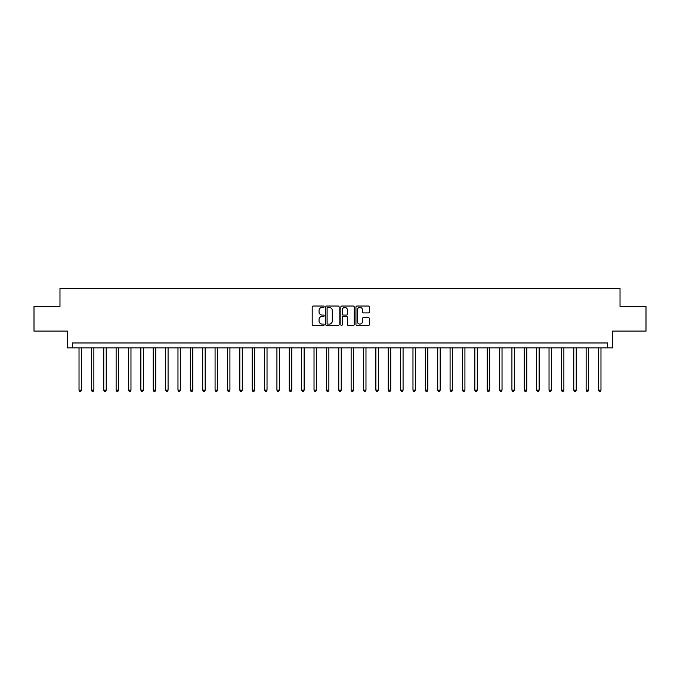 <?xml version="1.0" encoding="UTF-8"?>
<svg xmlns="http://www.w3.org/2000/svg" width="680" height="680" viewBox="0 0 680 680"><rect width="100%" height="100%" fill="white"/><g stroke="black" fill="none" stroke-linecap="round" stroke-linejoin="round"><path stroke-width="1.02" d="M324.164 306.723A0.68 0.68 0 0 0 323.484 306.043L313.166 306.043A0.969 0.969 0 0 0 312.197 307.02L312.197 324.496A0.969 0.969 0 0 0 313.166 325.474L323.484 325.474A0.68 0.68 0 0 0 324.164 324.793A0.68 0.68 0 0 0 323.484 324.113L322.15 324.113A3.111 3.111 0 0 1 319.048 321.002L319.048 319.549A3.111 3.111 0 0 1 322.15 316.438L323.484 316.438A0.68 0.68 0 0 0 324.164 315.758A0.68 0.68 0 0 0 323.484 315.078L322.15 315.078A3.111 3.111 0 0 1 319.048 311.967L319.048 310.514A3.111 3.111 0 0 1 322.15 307.402L323.484 307.402A0.68 0.68 0 0 0 324.164 306.723M368.381 312.894A0.969 0.969 0 0 0 369.359 311.925L369.359 307.02A0.969 0.969 0 0 0 368.381 306.043L356.923 306.043A0.969 0.969 0 0 0 355.954 307.02L355.954 324.496A0.969 0.969 0 0 0 356.923 325.474L368.381 325.474A0.969 0.969 0 0 0 369.359 324.496L369.359 318.572A0.969 0.969 0 0 0 368.381 317.602L363.477 317.602A0.969 0.969 0 0 0 362.508 318.572L362.508 321.512A2.601 2.601 0 0 1 359.907 324.113A2.601 2.601 0 0 1 357.315 321.512L357.315 310.003A2.601 2.601 0 0 1 359.907 307.402A2.601 2.601 0 0 1 362.508 310.003L362.508 311.925A0.969 0.969 0 0 0 363.477 312.894L368.381 312.894M607.656 347.913L612.604 347.913L612.604 331.092L646 331.092L646 306.357L620.024 306.357L620.024 288.55L59.976 288.55L59.976 306.357L34 306.357L34 331.092L67.397 331.092L67.397 347.913L607.656 347.913L607.656 342.966L72.343 342.966L72.343 347.913M339.15 307.02A0.969 0.969 0 0 0 338.181 306.043L326.714 306.043A0.969 0.969 0 0 0 325.745 307.02L325.745 324.496A0.969 0.969 0 0 0 326.714 325.474L338.181 325.474A0.969 0.969 0 0 0 339.15 324.496L339.15 307.02M341.819 306.043L353.286 306.043A0.969 0.969 0 0 1 354.254 307.02L354.254 324.496A0.969 0.969 0 0 1 353.286 325.474L348.381 325.474A0.969 0.969 0 0 1 347.403 324.496L347.403 317.407A0.969 0.969 0 0 0 346.434 316.438L343.179 316.438A0.969 0.969 0 0 0 342.21 317.407L342.21 324.793A0.68 0.68 0 0 1 341.53 325.474A0.68 0.68 0 0 1 340.85 324.793L340.85 307.02A0.969 0.969 0 0 1 341.819 306.043M327.786 307.402A0.68 0.68 0 0 0 327.105 308.082L327.105 323.433A0.68 0.68 0 0 0 327.786 324.113L329.197 324.113A3.111 3.111 0 0 0 332.299 321.002L332.299 310.514A3.111 3.111 0 0 0 329.197 307.402L327.786 307.402M347.403 310.054A2.601 2.601 0 0 0 344.811 307.453A2.601 2.601 0 0 0 342.21 310.054L342.21 314.109A0.969 0.969 0 0 0 343.179 315.078L346.434 315.078A0.969 0.969 0 0 0 347.403 314.109L347.403 310.054M79.025 347.913L79.025 390.167L81.498 390.167L81.498 347.913M81.498 390.167L80.75 391.45L79.764 391.45L79.025 390.167M91.392 347.913L91.392 390.167L93.865 390.167L93.865 347.913M93.865 390.167L93.126 391.45L92.132 391.45L91.392 390.167M103.759 347.913L103.759 390.167L106.233 390.167L106.233 347.913M106.233 390.167L105.493 391.45L104.499 391.45L103.759 390.167M116.127 347.913L116.127 390.167L118.6 390.167L118.6 347.913M118.6 390.167L117.861 391.45L116.867 391.45L116.127 390.167M128.494 347.913L128.494 390.167L130.968 390.167L130.968 347.913M130.968 390.167L130.228 391.45L129.243 391.45L128.494 390.167M140.862 347.913L140.862 390.167L143.335 390.167L143.335 347.913M143.335 390.167L142.596 391.45L141.61 391.45L140.862 390.167M153.23 347.913L153.23 390.167L155.712 390.167L155.712 347.913M155.712 390.167L154.964 391.45L153.977 391.45L153.23 390.167M165.606 347.913L165.606 390.167L168.079 390.167L168.079 347.913M168.079 390.167L167.331 391.45L166.345 391.45L165.606 390.167M177.973 347.913L177.973 390.167L180.446 390.167L180.446 347.913M180.446 390.167L179.698 391.45L178.713 391.45L177.973 390.167M190.34 347.913L190.34 390.167L192.814 390.167L192.814 347.913M192.814 390.167L192.075 391.45L191.08 391.45L190.34 390.167M202.708 347.913L202.708 390.167L205.181 390.167L205.181 347.913M205.181 390.167L204.442 391.45L203.447 391.45L202.708 390.167M215.076 347.913L215.076 390.167L217.549 390.167L217.549 347.913M217.549 390.167L216.809 391.45L215.815 391.45L215.076 390.167M227.443 347.913L227.443 390.167L229.917 390.167L229.917 347.913M229.917 390.167L229.177 391.45L228.191 391.45L227.443 390.167M239.81 347.913L239.81 390.167L242.284 390.167L242.284 347.913M242.284 390.167L241.544 391.45L240.558 391.45L239.81 390.167M252.186 347.913L252.186 390.167L254.66 390.167L254.66 347.913M254.66 390.167L253.912 391.45L252.926 391.45L252.186 390.167M264.554 347.913L264.554 390.167L267.027 390.167L267.027 347.913M267.027 390.167L266.279 391.45L265.293 391.45L264.554 390.167M276.922 347.913L276.922 390.167L279.395 390.167L279.395 347.913M279.395 390.167L278.655 391.45L277.661 391.45L276.922 390.167M289.289 347.913L289.289 390.167L291.762 390.167L291.762 347.913M291.762 390.167L291.023 391.45L290.028 391.45L289.289 390.167M301.656 347.913L301.656 390.167L304.13 390.167L304.13 347.913M304.13 390.167L303.39 391.45L302.396 391.45L301.656 390.167M314.024 347.913L314.024 390.167L316.498 390.167L316.498 347.913M316.498 390.167L315.758 391.45L314.772 391.45L314.024 390.167M326.392 347.913L326.392 390.167L328.865 390.167L328.865 347.913M328.865 390.167L328.125 391.45L327.139 391.45L326.392 390.167M338.759 347.913L338.759 390.167L341.241 390.167L341.241 347.913M341.241 390.167L340.493 391.45L339.507 391.45L338.759 390.167M351.135 347.913L351.135 390.167L353.608 390.167L353.608 347.913M353.608 390.167L352.861 391.45L351.875 391.45L351.135 390.167M363.502 347.913L363.502 390.167L365.976 390.167L365.976 347.913M365.976 390.167L365.228 391.45L364.242 391.45L363.502 390.167M375.87 347.913L375.87 390.167L378.344 390.167L378.344 347.913M378.344 390.167L377.604 391.45L376.609 391.45L375.87 390.167M388.238 347.913L388.238 390.167L390.711 390.167L390.711 347.913M390.711 390.167L389.971 391.45L388.977 391.45L388.238 390.167M400.605 347.913L400.605 390.167L403.078 390.167L403.078 347.913M403.078 390.167L402.339 391.45L401.344 391.45L400.605 390.167M412.973 347.913L412.973 390.167L415.446 390.167L415.446 347.913M415.446 390.167L414.707 391.45L413.721 391.45L412.973 390.167M425.34 347.913L425.34 390.167L427.813 390.167L427.813 347.913M427.813 390.167L427.074 391.45L426.088 391.45L425.34 390.167M437.716 347.913L437.716 390.167L440.19 390.167L440.19 347.913M440.19 390.167L439.442 391.45L438.456 391.45L437.716 390.167M450.083 347.913L450.083 390.167L452.557 390.167L452.557 347.913M452.557 390.167L451.809 391.45L450.823 391.45L450.083 390.167M462.451 347.913L462.451 390.167L464.925 390.167L464.925 347.913M464.925 390.167L464.185 391.45L463.19 391.45L462.451 390.167M474.818 347.913L474.818 390.167L477.292 390.167L477.292 347.913M477.292 390.167L476.552 391.45L475.558 391.45L474.818 390.167M487.186 347.913L487.186 390.167L489.66 390.167L489.66 347.913M489.66 390.167L488.92 391.45L487.925 391.45L487.186 390.167M499.554 347.913L499.554 390.167L502.027 390.167L502.027 347.913M502.027 390.167L501.287 391.45L500.302 391.45L499.554 390.167M511.921 347.913L511.921 390.167L514.394 390.167L514.394 347.913M514.394 390.167L513.655 391.45L512.669 391.45L511.921 390.167M524.288 347.913L524.288 390.167L526.77 390.167L526.77 347.913M526.77 390.167L526.023 391.45L525.037 391.45L524.288 390.167M536.664 347.913L536.664 390.167L539.138 390.167L539.138 347.913M539.138 390.167L538.39 391.45L537.404 391.45L536.664 390.167M549.032 347.913L549.032 390.167L551.505 390.167L551.505 347.913M551.505 390.167L550.758 391.45L549.771 391.45L549.032 390.167M561.399 347.913L561.399 390.167L563.873 390.167L563.873 347.913M563.873 390.167L563.134 391.45L562.139 391.45L561.399 390.167M573.767 347.913L573.767 390.167L576.24 390.167L576.24 347.913M576.24 390.167L575.501 391.45L574.506 391.45L573.767 390.167M586.135 347.913L586.135 390.167L588.608 390.167L588.608 347.913M588.608 390.167L587.869 391.45L586.874 391.45L586.135 390.167M598.502 347.913L598.502 390.167L600.976 390.167L600.976 347.913M600.976 390.167L600.236 391.45L599.25 391.45L598.502 390.167"/></g></svg>
